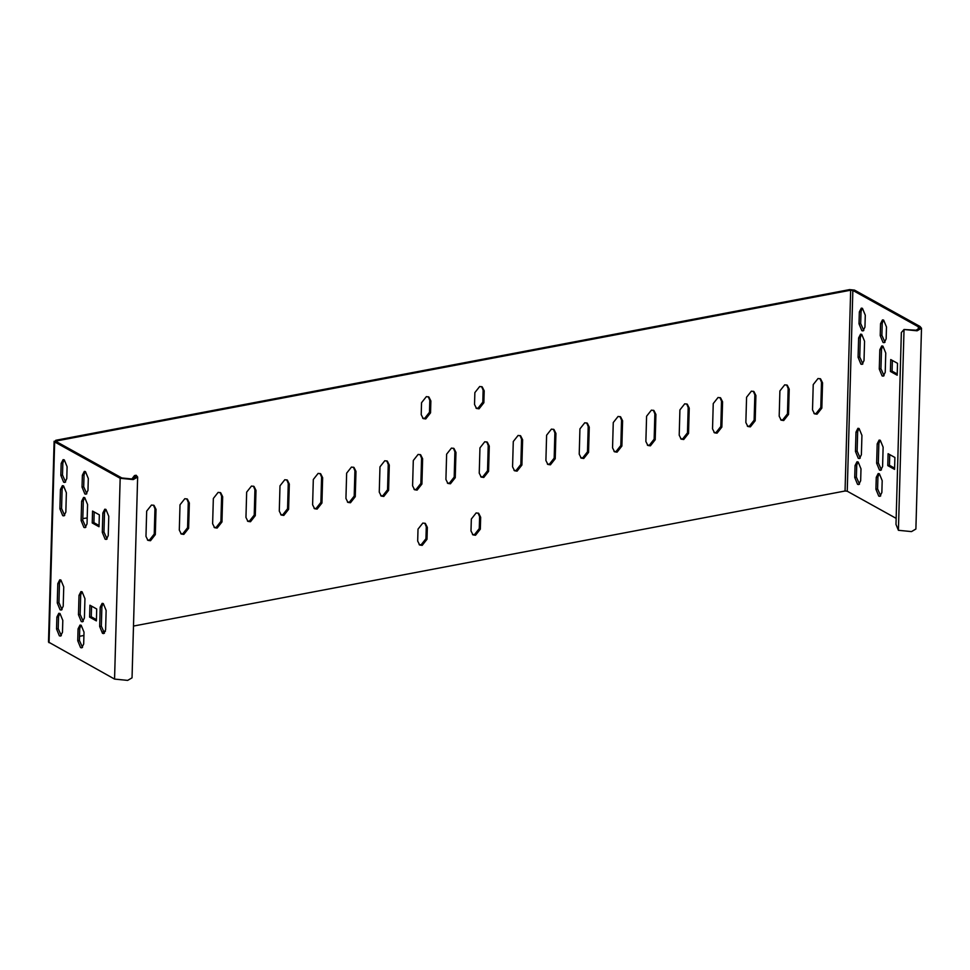 <?xml version="1.0" encoding="UTF-8"?>
<svg xmlns="http://www.w3.org/2000/svg" width="970" height="970" viewBox="0 0 970 970"><rect width="100%" height="100%" fill="white"/><g stroke="black" fill="none" stroke-linecap="round" stroke-linejoin="round"><path stroke-width="1.45" d="M49.058 642.722L54.659 441.932L120.171 478.283L133.254 479.592L137.643 477.034L132.041 677.836L127.652 680.394L114.557 679.085L48.5 642.055L54.114 441.253L54.659 441.932L55.751 440.295L849.611 289.606L854.509 290.103L920.021 326.466L921.5 328.248L915.886 529.038L911.497 531.596L898.414 530.299L895.989 524.418L901.348 332.552L904.028 329.497L916.044 330.212L919.524 328.187L918.347 326.781L852.848 290.418L850.666 290.2L56.818 440.889L56.794 441.859M921.5 328.248L917.111 330.806L904.028 329.497L898.414 530.299M892.376 360.464L892.073 371.146L897.226 373.996M882.639 346.023L881.487 349.406L880.954 368.745L884.07 375.729M883.367 319.991L882.215 323.374L881.888 335.28L885.004 342.264M889.745 454.615L889.441 465.297L894.595 468.158M880.008 440.174L878.856 443.557L878.323 462.896L881.439 469.88M879.075 473.639L877.923 477.022L877.595 488.916L880.712 495.912M857.88 461.878L856.728 465.26L856.389 477.155L859.517 484.151M858.814 428.413L857.662 431.795L857.116 451.123L860.244 458.119M861.445 334.262L860.293 337.633L859.747 356.972L862.863 363.968M862.172 308.23L861.02 311.612L860.681 323.507L863.809 330.503M347.418 502.06L349.394 502.181L354.208 496.094L354.911 470.802L353.432 467.188M380.737 495.731L382.726 495.852L387.539 489.765L388.242 464.472L386.763 460.871M414.069 489.401L416.045 489.523L420.859 483.436L421.574 458.155L420.095 454.542M547.371 464.096L549.359 464.218L554.173 458.131L554.876 432.85L553.397 429.237M514.051 470.426L516.028 470.547L520.841 464.46L521.545 439.167L520.078 435.566M480.72 476.755L482.708 476.876L487.522 470.789L488.225 445.497L486.746 441.883M447.4 483.084L449.377 483.205L454.19 477.107L454.894 451.826L453.414 448.213M472.475 534.543L474.463 534.664L479.277 528.565L479.604 516.67L478.125 513.057M419.149 544.667L421.138 544.788L425.951 538.689L426.279 526.795L424.799 523.182M476.003 408.115L477.992 408.237L482.805 402.138L483.133 390.243L481.653 386.63M422.69 418.228L424.666 418.361L429.48 412.262L429.807 400.367L428.34 396.754M580.703 457.779L582.691 457.901L587.493 451.802L588.208 426.521L586.729 422.908M614.034 451.45L616.011 451.571L620.824 445.485L621.528 420.192L620.048 416.579M280.754 514.706L282.743 514.827L287.556 508.741L288.26 483.46L286.781 479.847M314.086 508.389L316.075 508.51L320.876 502.411L321.591 477.131L320.112 473.518M247.435 521.035L249.411 521.157L254.225 515.07L254.928 489.777L253.461 486.176M214.103 527.365L216.092 527.486L220.905 521.387L221.609 496.106L220.129 492.493M680.685 438.792L682.662 438.913L687.475 432.826L688.179 407.545L686.712 403.932M647.354 445.121L649.342 445.242L654.156 439.155L654.859 413.863L653.38 410.262M747.337 426.145L749.325 426.266L754.126 420.18L754.842 394.887L753.363 391.274M714.005 432.474L715.993 432.596L720.807 426.497L721.51 401.216L720.031 397.603M180.784 533.694L182.76 533.815L187.574 527.716L188.277 502.436L186.798 498.822M147.452 540.011L149.428 540.132L154.242 534.046L154.957 508.765L153.478 505.152M813.988 413.487L815.976 413.62L820.79 407.521L821.493 382.241L820.014 378.627M780.668 419.816L782.644 419.937L787.458 413.85L788.161 388.558L786.694 384.957M896.159 518.368L847.234 491.208L845.052 491.002L133.484 626.062M105.39 631.397L102.941 631.87M83.917 635.471L79.528 636.308M345.938 498.447L346.642 473.166L351.455 467.067L353.989 467.443L355.978 471.396L355.262 496.676L350.461 502.763L347.915 502.399L345.938 498.447M379.258 492.117L379.973 466.837L384.775 460.75L387.321 461.114L389.297 465.066L388.594 490.347L383.78 496.446L381.246 496.07L379.258 492.117M412.589 485.8L413.293 460.507L418.106 454.421L420.653 454.784L422.629 458.737L421.926 484.03L417.112 490.117L414.566 489.741L412.589 485.8M545.904 460.495L546.607 435.203L551.421 429.116L553.955 429.48L555.931 433.432L555.228 458.725L550.414 464.812L547.88 464.448L545.904 460.495M512.572 466.812L513.275 441.532L518.089 435.445L520.623 435.809L522.612 439.762L521.909 465.042L517.095 471.141L514.549 470.765L512.572 466.812M479.241 473.142L479.956 447.861L484.757 441.762L487.304 442.138L489.28 446.091L488.577 471.371L483.763 477.458L481.229 477.094L479.241 473.142M445.921 479.471L446.624 454.178L451.438 448.091L453.972 448.467L455.961 452.408L455.245 477.701L450.432 483.787L447.897 483.424L445.921 479.471M480.332 529.159L475.518 535.246L472.984 534.882L470.996 530.929L471.335 519.035L476.149 512.936L478.683 513.312L480.659 517.265L480.332 529.159L479.277 528.565M417.682 541.054L418.009 529.147L422.823 523.06L425.357 523.424L427.346 527.377L427.006 539.284L422.192 545.37L419.658 545.007L417.682 541.054M484.2 390.825L483.86 402.732L479.047 408.819L476.512 408.455L474.536 404.502L474.863 392.607L479.677 386.509L482.211 386.884L484.2 390.825L483.133 390.243M421.538 402.72L426.351 396.633L428.885 396.997L430.874 400.95L430.534 412.856L425.733 418.943L423.187 418.579L421.21 414.626L421.538 402.72M579.223 454.166L579.927 428.885L584.74 422.787L587.286 423.162L589.263 427.103L588.56 452.396L583.746 458.483L581.212 458.119L579.223 454.166M613.258 422.556L618.072 416.457L620.606 416.833L622.594 420.786L621.879 446.067L617.078 452.153L614.531 451.79L612.555 447.837L613.258 422.556M288.611 509.335L283.798 515.422L281.264 515.046L279.287 511.105L279.99 485.812L284.804 479.726L287.338 480.089L289.315 484.042L288.611 509.335L287.556 508.741M321.943 503.006L317.129 509.092L314.595 508.729L312.607 504.776L313.31 479.483L318.124 473.396L320.67 473.772L322.646 477.713L321.943 503.006L320.876 502.411M246.659 492.142L251.472 486.055L254.007 486.419L255.995 490.371L255.292 515.652L250.478 521.751L247.932 521.375L245.956 517.422L246.659 492.142M222.663 496.701L221.96 521.981L217.147 528.068L214.612 527.704L212.624 523.751L213.339 498.471L218.141 492.372L220.687 492.748L222.663 496.701L221.609 496.106M688.542 433.42L683.729 439.507L681.182 439.143L679.206 435.19L679.909 409.898L684.723 403.811L687.269 404.175L689.246 408.127L688.542 433.42L687.475 432.826M645.874 441.508L646.59 416.227L651.391 410.14L653.938 410.504L655.914 414.457L655.211 439.737L650.397 445.836L647.863 445.46L645.874 441.508M755.897 395.481L755.193 420.762L750.38 426.861L747.846 426.485L745.857 422.532L746.573 397.251L751.374 391.152L753.92 391.528L755.897 395.481L754.842 394.887M721.862 427.091L717.048 433.178L714.514 432.814L712.538 428.861L713.241 403.581L718.055 397.482L720.589 397.858L722.577 401.798L721.862 427.091L720.807 426.497M179.304 530.081L180.008 504.788L184.821 498.701L187.356 499.065L189.344 503.018L188.629 528.311L183.827 534.397L181.281 534.034L179.304 530.081M146.676 511.117L151.49 505.03L154.036 505.394L156.012 509.347L155.309 534.628L150.495 540.726L147.949 540.351L145.973 536.41L146.676 511.117M82.814 518.574L87.203 517.956M822.548 382.823L821.845 408.115L817.031 414.202L814.497 413.838L812.52 409.886L813.224 384.593L818.037 378.506L820.571 378.87L822.548 382.823L821.493 382.241M788.525 414.433L783.712 420.531L781.165 420.155L779.189 416.203L779.892 390.922L784.706 384.835L787.24 385.199L789.228 389.152L788.525 414.433L787.458 413.85M876.262 477.337L878.189 473.554L879.366 473.784L882.191 480.635L881.863 492.53L879.923 496.325L878.747 496.094L875.922 489.244L876.262 477.337L877.923 477.022M877.195 443.872L879.123 440.089L880.311 440.319L883.124 447.17L882.591 466.509L880.651 470.292L879.475 470.062L876.65 463.211L877.195 443.872L878.856 443.557M894.898 457.476L894.558 469.371L887.78 465.612L888.108 453.705L894.898 457.476M880.214 335.596L880.554 323.689L882.482 319.906L883.658 320.136L886.483 326.987L886.156 338.882L884.216 342.677L883.039 342.446L880.214 335.596L881.888 335.28M879.281 369.061L879.826 349.721L881.754 345.938L882.93 346.157L885.755 353.019L885.222 372.347L883.282 376.142L882.106 375.911L879.281 369.061L880.954 368.745M897.529 363.326L897.189 375.22L890.411 371.462L890.739 359.555L897.529 363.326M860.657 480.768L858.729 484.551L857.553 484.321L854.728 477.47L855.055 465.576L856.995 461.781L858.171 462.011L860.996 468.862L860.657 480.768M855.989 432.111L857.929 428.316L859.105 428.546L861.93 435.397L861.384 454.736L859.456 458.519L858.28 458.301L855.455 451.438L855.989 432.111L857.662 431.795M858.086 357.287L858.62 337.96L860.56 334.165L861.736 334.395L864.561 341.246L864.015 360.585L862.087 364.368L860.911 364.138L858.086 357.287L859.747 356.972M859.02 323.822L859.347 311.928L861.287 308.133L862.463 308.363L865.288 315.214L864.949 327.12L863.021 330.903L861.845 330.673L859.02 323.822L860.681 323.507M137.643 477.034L136.164 475.251L134.503 475.567L135.679 476.973L132.199 478.998L121.832 477.967L56.333 441.605L56.818 440.889L56.333 441.605M80.886 625.153L79.746 628.536L79.407 640.43L82.523 647.427M81.832 591.688L80.68 595.071L80.134 614.398L83.25 621.394M103.026 603.449L101.874 606.832L101.341 626.171L104.457 633.168M91.568 606.129L91.265 616.799L96.418 619.66M85.178 471.505L84.038 474.888L83.699 486.782L86.815 493.778M84.451 497.537L83.311 500.92L82.765 520.247L85.881 527.243M105.657 509.298L104.505 512.681L103.96 532.021L107.088 539.005M94.187 511.978L93.896 522.648L99.049 525.51M59.691 613.392L58.539 616.762L58.212 628.669L61.328 635.653M60.625 579.914L59.473 583.297L58.94 602.637L62.056 609.633M63.256 485.764L62.104 489.147L61.571 508.486L64.687 515.47M63.984 459.744L62.832 463.114L62.504 475.021L65.62 482.005M134.43 478.319L134.503 475.567L131.823 479.071M78.073 628.851L80.013 625.068L81.189 625.286L84.014 632.149L83.675 644.044L81.747 647.827L80.571 647.596L77.745 640.746L78.073 628.851L79.746 628.536M79.006 595.386L80.947 591.591L82.123 591.821L84.948 598.672L84.402 618.011L82.474 621.806L81.298 621.576L78.473 614.713L79.006 595.386L80.68 595.071M100.213 607.147L102.141 603.364L103.317 603.595L106.142 610.445L105.609 629.785L103.669 633.568L102.493 633.337L99.667 626.487L100.213 607.147L101.874 606.832M96.709 608.99L96.382 620.885L89.592 617.114L89.931 605.219L96.709 608.99M87.967 490.396L86.039 494.179L84.863 493.96L82.038 487.098L82.365 475.203L84.305 471.42L85.481 471.638L88.306 478.501L87.967 490.396M87.033 523.861L85.093 527.644L83.917 527.425L81.104 520.563L81.638 501.235L83.578 497.44L84.754 497.671L87.579 504.521L87.033 523.861M108.24 535.634L106.3 539.417L105.124 539.187L102.299 532.336L102.844 512.997L104.772 509.214L105.948 509.444L108.773 516.295L108.24 535.634M92.223 522.963L92.562 511.069L99.34 514.84L99.013 526.734L92.223 522.963L93.896 522.648M56.878 617.078L58.806 613.295L59.994 613.525L62.807 620.376L62.48 632.27L60.54 636.065L59.364 635.835L56.539 628.984L56.878 617.078L58.539 616.762M57.812 583.613L59.752 579.83L60.928 580.06L63.741 586.911L63.208 606.25L61.268 610.033L60.091 609.803L57.266 602.952L57.812 583.613L59.473 583.297M59.897 508.801L60.443 489.462L62.371 485.679L63.559 485.909L66.372 492.76L65.839 512.099L63.899 515.882L62.723 515.652L59.897 508.801L61.571 508.486M60.831 475.336L61.171 463.43L63.098 459.647L64.287 459.877L67.1 466.728L66.772 478.634L64.832 482.417L63.656 482.187L60.831 475.336L62.504 475.021M91.265 616.799L89.592 617.114M887.78 465.612L889.441 465.297M890.411 371.462L892.073 371.146M845.052 491.002L850.666 290.2M847.234 491.208L852.848 290.418M918.275 329.533L918.347 326.781M120.171 478.283L114.557 679.085M79.407 640.43L77.745 640.746M80.134 614.398L78.473 614.713M101.341 626.171L99.667 626.487M82.365 475.203L84.038 474.888M83.699 486.782L82.038 487.098M81.638 501.235L83.311 500.92M82.765 520.247L81.104 520.563M102.844 512.997L104.505 512.681M103.96 532.021L102.299 532.336M875.922 489.244L877.595 488.916M876.65 463.211L878.323 462.896M880.554 323.689L882.215 323.374M879.826 349.721L881.487 349.406M355.978 471.396L354.911 470.802M354.208 496.094L355.262 496.676M389.297 465.066L388.242 464.472M387.539 489.765L388.594 490.347M422.629 458.737L421.574 458.155M420.859 483.436L421.926 484.03M555.931 433.432L554.876 432.85M554.173 458.131L555.228 458.725M522.612 439.762L521.545 439.167M520.841 464.46L521.909 465.042M489.28 446.091L488.225 445.497M487.522 470.789L488.577 471.371M455.961 452.408L454.894 451.826M454.19 477.107L455.245 477.701M479.604 516.67L480.659 517.265M427.346 527.377L426.279 526.795M425.951 538.689L427.006 539.284M482.805 402.138L483.86 402.732M430.874 400.95L429.807 400.367M429.48 412.262L430.534 412.856M587.493 451.802L588.56 452.396M589.263 427.103L588.208 426.521M620.824 445.485L621.879 446.067M622.594 420.786L621.528 420.192M289.315 484.042L288.26 483.46M322.646 477.713L321.591 477.131M254.225 515.07L255.292 515.652M255.995 490.371L254.928 489.777M220.905 521.387L221.96 521.981M689.246 408.127L688.179 407.545M654.156 439.155L655.211 439.737M655.914 414.457L654.859 413.863M754.126 420.18L755.193 420.762M722.577 401.798L721.51 401.216M189.344 503.018L188.277 502.436M187.574 527.716L188.629 528.311M154.242 534.046L155.309 534.628M156.012 509.347L154.957 508.765M820.79 407.521L821.845 408.115M789.228 389.152L788.161 388.558M58.212 628.669L56.539 628.984M856.728 465.26L855.055 465.576M856.389 477.155L854.728 477.47M857.116 451.123L855.455 451.438M58.94 602.637L57.266 602.952M860.293 337.633L858.62 337.96M62.104 489.147L60.443 489.462M861.02 311.612L859.347 311.928M62.832 463.114L61.171 463.43"/></g></svg>
